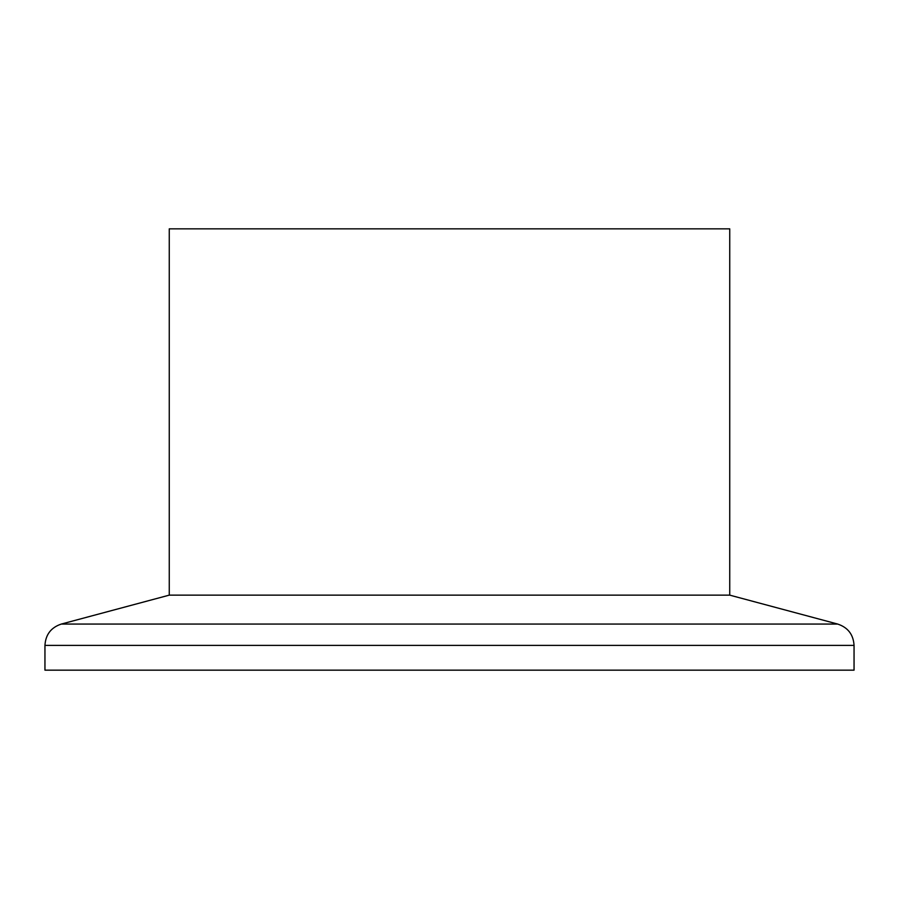 <?xml version="1.0" encoding="UTF-8"?>
<svg xmlns="http://www.w3.org/2000/svg" width="899" height="899" viewBox="0 0 899 899"><rect width="100%" height="100%" fill="white"/><g stroke="black" fill="none" stroke-linecap="round" stroke-linejoin="round"><path stroke-width="1.35" d="M449.5 595.138L729.741 595.138L729.741 228.84L169.259 228.84L169.259 595.138L449.5 595.138M449.5 670.16L854.05 670.16L854.05 645.381L44.95 645.381L44.95 670.16L449.5 670.16M169.259 595.138L61.301 624.063L837.699 624.063C847.948 627.491 853.398 634.593 854.05 645.381M729.741 595.138L837.699 624.063M61.301 624.063C51.052 627.491 45.602 634.593 44.95 645.381"/></g></svg>
